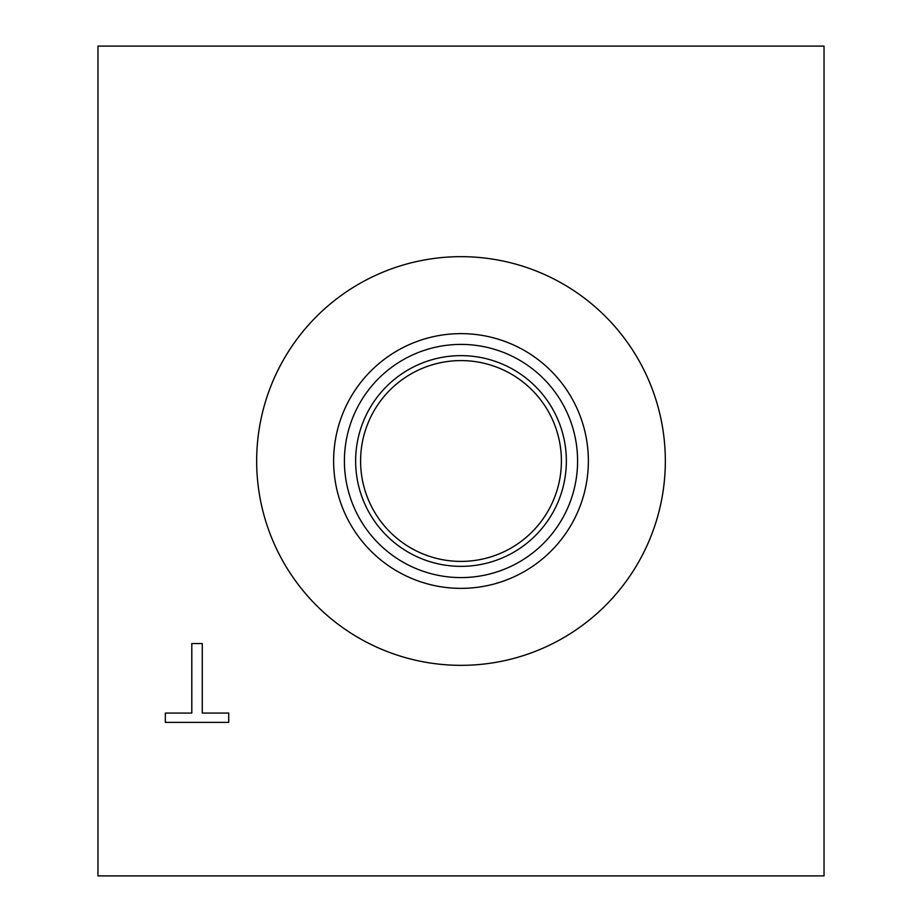 <?xml version="1.0" encoding="UTF-8"?>
<svg xmlns="http://www.w3.org/2000/svg" width="922" height="922" viewBox="0 0 922 922"><rect width="100%" height="100%" fill="white"/><g stroke="black" fill="none" stroke-linecap="round" stroke-linejoin="round"><path stroke-width="1.38" d="M824.038 46.1L824.038 875.9L97.963 875.9L97.963 46.1L824.038 46.1M191.799 643.556L202.275 643.556L202.275 713.063L228.725 713.063L228.725 722.387L165.349 722.387L165.349 713.063L191.799 713.063L191.799 643.556M360.594 461A100.406 100.406 0 0 1 511.203 374.044A100.406 100.406 0 0 1 511.203 547.956A100.406 100.406 0 0 1 360.594 461M355.638 461A105.362 105.362 0 0 0 513.681 552.243A105.362 105.362 0 0 0 513.681 369.757A105.362 105.362 0 0 0 355.638 461M344.413 461A116.587 116.587 0 0 1 519.293 360.029A116.587 116.587 0 0 1 519.293 561.971A116.587 116.587 0 0 1 344.413 461M333.626 461A127.374 127.374 0 0 0 524.687 571.306A127.374 127.374 0 0 0 524.687 350.694A127.374 127.374 0 0 0 333.626 461M256.662 461A204.338 204.338 0 0 1 461 256.662A204.338 204.338 0 0 1 665.338 461A204.338 204.338 0 0 1 461 665.338A204.338 204.338 0 0 1 256.662 461"/></g></svg>
